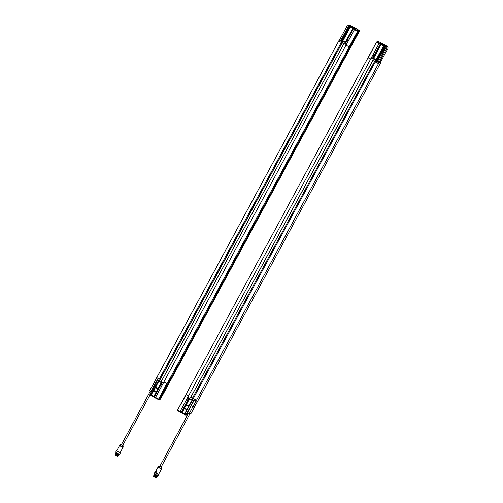 <?xml version="1.0" encoding="UTF-8"?>
<svg xmlns="http://www.w3.org/2000/svg" width="503" height="503" viewBox="0 0 503 503"><rect width="100%" height="100%" fill="white"/><g stroke="black" fill="none" stroke-linecap="round" stroke-linejoin="round"><path stroke-width="0.75" d="M157.332 475.882C158.476 477.083 152.258 473.663 154.704 474.65C157.904 476.511 157.955 476.743 154.855 475.348C151.862 473.518 157.64 476.303 157.131 476.649C155.917 476.593 151.768 473.763 155.345 475.656C151.768 473.763 155.917 476.593 157.131 476.649C157.64 476.303 151.862 473.518 154.855 475.348C157.955 476.743 157.904 476.511 154.704 474.65C152.258 473.663 158.476 477.083 157.332 475.882L154.471 474.373M156.615 477.228L153.83 475.939C157.15 477.554 157.206 477.416 154 475.53C153.031 475.58 159.747 478.435 155.282 475.813C151.126 473.738 158.005 477.8 156.754 476.41C153.566 474.706 153.616 474.713 156.911 476.429C158.043 476.303 151.409 473.229 155.71 475.612C160.086 477.687 153.704 473.593 154.559 474.593L154.396 474.442M157.081 476.442L153.899 475.046L157.143 476.649L157.351 475.895M154.107 474.983L154.408 474.423M156.791 476.976L156.967 476.649L153.767 475.291L153.83 475.939L156.647 477.246L156.823 476.919M155.345 475.656C157.414 476.945 157.47 477.19 155.521 476.391C152.83 475.084 154.132 475.247 155.201 475.926L156.842 477.19L154.459 476.178C153.296 475.253 154 475.587 156.571 477.19M154.547 474.235L155.496 475.203L157.414 475.781M188.512 413.227L159.803 466.325L161.155 467.054L190.065 413.579M161.526 467.287L159.432 466.092L161.545 467.287M194.667 406.022L195.139 405.902L197.736 401.105L196.051 401.092L193.957 400.099L187.235 412.579L188.021 412.994L189.298 413.579L190.983 413.579L195.133 405.902L194.554 405.965M189.229 413.56L192.366 407.757L191.989 407.134L192.618 405.978L193.605 405.795L192.473 407.889L192.008 407.015L192.555 406.009L193.378 405.883L195.975 401.086A6.143 0.698 -151.6 0 1 194.233 400.243L187.43 412.693M193.976 407.336L193.894 407.688M194.919 405.89L197.736 401.105L196.044 401.105L193.341 405.971M190.989 413.579L194.127 407.782L193.888 407.197M192.737 406.349L192.429 406.914M192.077 406.99L192.517 406.135M192.85 407.103L193.095 406.474L192.85 407.103A1.226 1.226 0 0 1 192.372 407.399L193.026 405.99M155.999 471.104L156.446 471.669L155.584 472.631L155.785 471.154L156.012 470.808L156.402 471.248M156.647 471.355L155.999 470.871L156.697 471.349L155.792 472.971L158.634 474.298C158.156 474.027 159.885 475.272 155.811 473.053L158.552 474.316M194.353 407.002L194.623 406.474L194.271 406.94M156.446 471.669L155.584 472.631M158.332 474.316L155.333 472.669M158.483 474.348L156.295 473.537L155.188 472.562M154.974 472.531L156.181 473.669L158.602 474.492M154.742 472.613L154.163 473.719L155.603 474.744L158.055 475.825L158.665 474.731M154.163 473.719L158.055 475.825M156.238 477.819L155.54 477.617C153.541 476.567 153.082 476.209 154.176 476.542M156.42 477.529L153.629 476.02M153.679 476.064L156.351 477.51M156.546 477.391L154.666 476.731L153.698 475.813M118.494 454.083C119.205 454.769 118.513 454.517 116.432 453.316L116.004 452.838M116.432 453.316L115.904 452.882M118.695 454.486L115.709 452.996L118.878 454.372M118.953 454.605L115.772 453.203M118.633 454.869L115.42 453.53L118.633 454.869M118.406 455.611L118.488 455.14L115.495 453.719L115.174 454.222L118.167 455.737L118.343 455.404M116.275 453.832C117.784 454.536 119.72 456.083 117.652 455.158C115.382 453.976 114.873 453.624 116.124 454.102L118.387 455.58L116.583 454.995C114.527 453.687 114.898 453.813 117.702 455.378M116.08 452.706L118.941 454.253M117.777 455.429C118.519 456.127 117.828 455.869 115.709 454.662C119.959 457.101 117.212 454.46 115.344 453.989C116.18 455.001 120.77 456.397 116.262 454.014M150.227 391.359L121.33 444.797L122.682 445.526L150.032 394.949M120.965 444.564L123.072 445.759M153.717 383.248L153.899 383.839L153.277 384.996L152.723 385.091L149.58 390.862L151.007 391.862M150.781 391.73L157.533 379.256A6.143 0.698 -151.6 0 1 156.339 378.413L153.805 383.387M156.339 378.413L338.789 40.888L156.332 378.388M157.533 379.256L150.831 391.762M153.899 383.839L153.277 384.996M153.289 385.009L152.774 385.015M153.836 383.751L153.22 384.94M153.497 383.971L153.296 384.342M119.865 452.788L116.803 451.134M120.01 452.819L116.69 451.028M116.507 451.009L120.129 452.964M116.275 451.084L115.69 452.191L117.136 453.216L119.588 454.297L120.192 453.203M115.69 452.191L117.098 453.354L119.588 454.297M117.771 456.29L117.073 456.089C115.068 455.039 114.615 454.681 115.709 455.014M118.079 455.856L115.156 454.492M115.212 454.542L117.884 455.982M117.96 455.995L115.225 454.291M160.199 386.103L161.167 384.33M166.99 384.393L158.785 399.099L158.024 399.338L158.753 399.086L166.921 383.424A5.759 0.654 -151.6 0 1 165.273 382.632L163.959 381.991L161.972 382.852L163.682 382.343M164.097 382.23L162.067 382.783M154.346 396.76L154.138 397.295L155.314 397.967L154.188 397.32L154.333 396.785L155.509 397.452L155.326 397.967A5.52 0.629 -151.6 0 0 158.024 399.338L155.314 397.967M161.256 382.689L158.879 381.142L161.331 382.544L153.799 396.477L154.283 396.754L154.138 397.295M349.258 46.861L167.172 383.512A6.143 0.698 -151.6 0 1 163.928 381.89L163.695 382.318M154.283 396.754L161.953 382.858L161.256 384.908L160.13 386.172L154.188 397.32M166.795 383.424A6.124 0.698 -151.6 0 1 163.959 381.991L155.515 397.458L163.657 382.374M167.172 383.512L349.208 46.848A6.143 0.698 28.4 0 1 345.963 45.22L163.657 382.318M345.737 43.038L345.932 45.201M345.668 43.038L353.219 28.948M161.777 380.658L343.744 43.937L345.108 42.623L352.672 28.671L353.106 28.13L353.59 28.407L353.156 28.948L352.672 28.671M161.476 381.067L161.35 382.519M349.264 46.854L348.868 46.609M159.69 397.917L166.983 384.43L166.921 383.424M153.654 397.018L153.799 396.477L153.654 397.018L154.107 397.276L153.635 397.012M153.641 396.848L151.233 395.471L151.434 394.937L153.88 396.333M156.043 392.327L153.604 390.925L151.076 394.924L151.233 395.471M341.688 41.535L341.116 41.089L349.422 25.816L348.422 25.15L349.598 25.15L352.622 26.577M339.795 40.221L341.468 41.535L349.566 26.565L341.267 42.529L349.547 26.602M339.236 40.064L156.314 378.369L157.747 379.394L149.869 394.698L150.799 394.767L159.218 379.193L150.812 394.773L149.869 394.698M340.676 40.51L340.518 40.102M340.977 40.41L340.317 40.089M341.034 40.315L340.368 39.995L341.04 40.334M341.091 40.378L340.292 39.938M339.795 40.334L341.053 41.001M341.103 41.095L349.359 25.829L349.654 26.049L341.399 41.315L340.638 40.699M349.654 26.049L349.956 26.263L349.566 26.565M348.422 25.15L346.894 26.401L339.506 40.064M338.802 40.9L341.254 42.522L159.231 379.199L341.267 42.529M156.76 377.564L159.225 379.199A6.143 0.698 28.4 0 1 156.766 377.564M349.855 26.269L353.106 28.13M352.075 26.269L352.609 26.571L352.465 27.112L352.609 26.571L355.816 28.407L355.665 28.941L355.816 28.407L353.59 28.407M352.565 26.98L353.42 27.344L352.565 26.98M351.49 26.98L352.345 27.344L351.49 26.98M351.05 26.382L351.578 26.609L351.05 26.382M352.647 42.246L165.437 388.486M159.954 379.614L342.304 42.346L159.954 379.614M160.13 379.652L342.115 42.944L160.042 379.652M168.901 383.525L350.931 46.848L168.901 383.525L168.291 383.217M343.763 43.95L161.469 381.073M350.692 46.094L350.327 46.546L350.918 46.854L168.882 383.525M348.849 46.597L348.837 46.597A5.608 0.635 -151.6 0 1 347.422 45.918L346.523 45.433M346.221 44.717L354.376 29.639L353.207 28.973L347.498 39.63L347.567 40.322L345.731 42.937L345.97 45.201L346.504 45.471M350.384 26.577L342.405 41.07L342.304 42.346M150.812 394.773L158.627 380.966L159.627 380.205M161.771 380.488L160.174 379.576M343.826 43.83L342.197 42.9M350.811 45.848L351.163 45.955L350.943 46.785L351.075 45.968L350.654 45.993M353.207 28.973L353.634 28.432L355.86 28.432L355.715 28.973L355.86 28.432L356.998 29.086L356.885 29.639M350.943 46.785L359.362 31.287L359.073 30.45A5.52 0.629 28.4 0 0 356.998 29.086L355.873 28.438M350.861 46.754L350.723 46.169M349.315 46.785L357.281 32.462L349.239 46.773L357.62 31.274L357.476 30.45L357.652 31.287L349.271 46.785M353.634 28.432L354.772 29.086A5.52 0.629 28.4 0 0 357.476 30.45L359.073 30.45L359.356 31.274L357.652 31.287L354.382 29.646L354.772 29.086L346.064 45.188A6.124 0.698 28.4 0 0 348.9 46.622L349.239 46.773M350.83 45.804L358.067 32.28M356.998 29.086L356.897 29.646L356.998 29.086L359.18 30.513L359.362 31.287L350.981 46.785M346.536 41.51L347.479 39.743M351.628 26.91L351.999 27.162L351.628 26.91M352.182 26.665L353.313 27.275L352.15 26.716M352.704 26.91L353.075 27.162L352.704 26.91M350.704 46.106L350.44 46.597M355.332 28.13L355.181 28.665L355.332 28.13L355.828 28.407M342.411 42.529L342.153 42.975L342.31 42.522M345.19 42.51L342.694 41.083L342.53 41.378M342.442 42.34L342.562 41.083M351.308 26.521L350.968 26.332M349.679 26.955L350.308 27.124L350.685 26.584M352.76 28.526L350.308 27.124L342.933 40.768L345.379 42.164M342.694 41.083L342.933 40.768M168.134 383.877L168.87 383.6L160.495 399.099L168.876 383.6M167.933 383.94L168.115 384.355L168.756 383.569M168.505 383.424L168.863 383.588M159.74 397.823L160.476 397.722L167.87 384.198M159.621 399.338L160.488 399.099L159.621 399.338M155.515 397.458L158.785 399.099L158.024 399.338L160.488 399.099L159.973 399.413M168.832 383.6L168.159 384.43L167.839 384.242M168.046 383.902L168.386 383.267M168.059 383.908L168.398 383.273M153.604 390.925L155.729 386.996L158.168 388.391M158.64 380.972L159.784 380.098M158.879 381.142L161.344 382.362M149.863 394.855L150.913 395.459L149.85 394.754M151.076 394.924L150.931 395.459M158.81 381.293L155.729 386.996M186.99 401.627L181.143 412.73M188.468 396.081L188.411 395.98A6.124 0.698 -151.6 0 1 186.217 394.541L186.343 394.541A5.759 0.654 28.4 0 0 187.474 395.333L188.468 396.081A5792.322 1181.503 119.8 0 0 188.285 396.414L180.099 411.523L181.269 412.19L181.124 412.73M186.99 401.4L187.424 399.879L188.185 399.445M188.807 398.225L188.021 399.577M188.254 396.477L188.744 398.169M179.948 412.058A5.52 0.629 -151.6 0 1 177.911 410.712L177.622 409.876L177.804 410.649L181.111 412.724L179.986 412.076L180.087 411.517L188.449 396.056M181.627 413.02L181.174 412.756L181.319 412.221L181.803 412.498L181.658 413.032L181.162 412.756L181.319 412.221L188.795 398.244L188.512 395.943A6.143 0.698 -151.6 0 1 186.06 394.314L368.095 57.65A6.143 0.698 28.4 0 0 370.548 59.279L188.524 395.949M184.783 414.202L193.146 398.76L184.802 414.208L185.418 415.189L187.449 415.189M184.368 414.422L181.658 413.032L181.803 412.498L189.354 398.533L192.071 399.935M378.193 61.963L377.923 61.548M378.501 61.875L377.841 61.542M377.891 61.448L378.552 61.781L377.879 61.429M377.835 61.385L378.57 61.768L377.835 61.385M378.627 61.831L377.822 61.385M377.476 61.404L378.74 61.926A2.301 2.301 0 0 0 378.57 61.768M377.313 61.781L378.564 62.466M378.552 62.504L377.307 61.718M377.193 61.724L385.474 46.452L377.193 61.724L376.2 61.272L384.449 46.006L385.449 46.452M378.935 62.774L378.495 63.598L378.935 62.774L376.2 61.272M378.973 62.787L380.677 62.787L380.343 62.523M378.646 62.441L379.243 62.787L379.231 62.328L380.4 62.322L380.406 62.787M384.449 46.006L375.986 61.272M384.059 46.339L375.257 61.97L383.399 46.238L384.097 45.691L381.412 44.157L380.677 44.685L381.035 44.698L373.66 58.335L376.106 59.738M378.495 63.598L375.257 61.97L193.215 398.646L196.491 400.275L378.495 63.598M198.195 400.275L380.677 62.787L198.201 400.275M387.8 49.093L387.291 49.577L386.122 49.577L386.637 49.093L387.8 49.093L388.02 47.125L386.612 46.125M378.369 61.636L386.361 46.848L386.851 47.125L386.637 49.093M386.122 49.577L379.231 62.328M386.361 46.848L385.474 46.452M387.291 49.577L380.4 62.322M186.632 413.139L185.425 415.032M186.437 413.164L187.078 412.825L193.957 400.099M386.587 46.006L382.852 43.868L382.708 44.409L382.852 43.868L380.626 43.868L381.111 44.145M386.851 47.125L388.02 47.125M383.877 45.295L383.022 44.93L383.877 45.295M384.952 45.295L384.097 44.93L384.952 45.295M385.392 45.892L384.864 45.672L385.392 45.892M384.078 46.301L383.663 46.389M375.244 61.963L193.209 398.64A6.143 0.698 28.4 0 0 196.459 400.269L196.013 401.08M185.406 415.176L184.381 414.591L184.526 414.051L192.077 400.092L192.435 398.181L374.854 60.957L192.435 398.181M189.499 398.546L190.606 397.678L372.717 60.517L190.857 397.225L372.893 60.555L373.132 58.644L380.677 44.685L380.193 44.409L372.597 58.31L370.56 59.285L188.512 395.943M190.48 397.791L372.805 60.555M368.391 57.782L368.083 57.638L186.047 394.308L368.095 57.65M370.592 59.279L369.56 58.574A5.608 0.635 -151.6 0 1 369.491 58.53M190.354 397.779L189.367 398.546M383.399 46.238L375.854 60.203L374.49 61.523M192.498 398.062L190.901 397.15M374.553 61.404L372.924 60.473M382.808 43.843L381.67 43.195L381.488 43.711L381.67 43.195L382.821 43.849L382.657 44.377L382.808 43.843L380.582 43.843L380.149 44.383L378.979 43.711L370.849 58.794L372.56 58.279L373.748 55.292L374.351 54.99L380.149 44.383M370.837 58.813L370.654 59.147A5792.322 1181.509 -60.2 0 1 370.837 58.813L372.509 58.317M370.529 59.172L378.966 43.704L376.508 42.076L368.121 57.568L376.502 42.07L377.369 41.824L376.508 42.076L368.328 57.738A6.124 0.698 28.4 0 0 370.529 59.172L370.623 59.147M378.866 41.774L381.676 43.195A5.52 0.629 28.4 0 0 378.966 41.824L377.369 41.824A5.52 0.629 28.4 0 0 379.444 43.195L380.582 43.843M377.024 41.749L376.508 42.076L378.702 41.749M381.676 43.195L381.475 43.704M384.845 45.415L384.217 44.987L384.845 45.415M384.82 45.371L384.437 45.119L384.82 45.371M383.135 44.993L384.267 45.597L383.141 44.987M383.745 45.371L383.361 45.119L383.745 45.371M380.193 44.409L380.626 43.868M383.336 44.145L383.192 44.685L383.336 44.145L382.865 43.874M375.917 60.083L373.421 58.656L373.257 58.945M373.169 59.914L373.144 58.65M373.138 60.096L372.786 60.542M386.059 45.704L385.908 46.238L386.059 45.704M373.421 58.656L373.66 58.335M385.43 46.031L385.084 45.842M381.412 44.157L381.035 44.698L383.487 46.094M186.292 394.497L177.628 409.888L177.804 410.649M186.217 394.541L177.622 409.876L180.099 411.523M188.436 396.081L188.285 396.414M186.858 413.177L186.242 414.315L186.588 414.654L185.745 414.296M187.902 413.177L187.185 414.384M188.097 413.177L187.311 414.271L187.782 414.579M181.96 413.045L189.738 398.37M186.619 413.164L187.028 412.9L186.619 413.164M186.682 414.547L187.386 413.177L186.909 413.076M187.072 414.654L187.738 414.654M187.097 414.547L187.877 413.177L188.399 413.177M186.588 414.654L185.764 414.654L186.481 413.284L187.386 413.177M185.406 415.088L184.526 414.051L184.381 414.591M374.521 61.548L192.448 398.194M185.418 415.189L184.362 414.585M181.803 412.498L184.607 413.906M188.336 396.408L188.285 396.062M186.732 413.177L185.871 414.415M159.275 466.105L161.645 467.413L161.57 468.677L158.212 466.866L157.948 467.174L161.463 469.073L161.57 468.677M194.233 400.243L187.487 412.724M192.416 407.682L189.298 413.579M158.263 466.853L159.269 466.092L159.853 466.231M193.479 405.89L192.454 407.688M158.005 467.155L155.817 471.116M155.169 472.38L155.735 471.33M156.477 471.481L155.873 471.116L156.012 470.808L156.697 471.349L155.811 473.053L155.131 472.506L155.716 471.386M155.792 472.971L155.138 472.455L155.792 472.971M155.798 471.148L156.276 471.525L155.911 471.135M155.471 472.556L155.867 471.116M153.641 476.467L153.648 476.536C156.911 478.466 156.226 477.737 156.32 477.8L153.641 476.467M120.802 444.577L119.745 445.337L123.103 447.148L120.154 452.719M153.723 383.192L153.321 384.902L152.705 385.072L149.573 390.869L152.711 385.072M119.745 445.337L119.475 445.645L122.99 447.544M116.652 450.87L120.167 452.769L116.652 450.87L119.475 445.645M116.677 450.952L120.085 452.788M117.853 456.271L114.986 454.725L117.08 456.095L117.966 456.058M343.794 43.975L161.759 380.645M345.963 45.22L163.928 381.89M341.053 40.309A2.301 2.301 0 0 1 341.229 40.46L340.147 39.888A2.301 2.301 0 0 1 340.374 39.951M341.286 40.686L341.097 41.007L339.77 40.366M340.902 40.209L348.9 25.427M168.813 383.5L350.849 46.829M358.035 32.28L350.729 45.955M357.463 32.236L358.457 32.462L351.163 45.955L358.52 32.236M358.105 32.28L358.457 32.462M350.666 45.968L357.973 32.28L350.66 45.974M345.291 42.321L342.832 40.919M167.933 384.034L160.388 397.823L160.79 397.892L168.159 384.43L160.683 398.143L159.684 397.923L166.99 384.411M159.633 398.049L160.683 398.143M160.476 397.722L160.859 397.923M167.92 383.952L160.331 397.823L167.914 383.965M155.553 387.253L158.024 388.668M157.892 388.907L155.402 387.48M153.805 390.435L156.295 391.862M156.175 392.076L153.704 390.668M158.043 388.63L155.578 387.222M153.698 390.699L156.163 392.107M376.697 61.498L384.952 46.232M378.526 63.611L196.051 401.092M383.833 45.704L384.367 46.006M386.505 49.351L387.668 49.351M387.794 49.124L386.631 49.124M387.624 49.388L386.461 49.388M386.304 49.432L387.467 49.432M376.018 59.895L373.559 58.493M177.628 409.888L186.003 394.377M186.902 409.649L184.431 408.241M184.532 408.008L187.022 409.436M188.619 406.481L186.129 405.053M186.28 404.827L188.751 406.242M186.77 409.895L184.331 408.499M184.425 408.273L186.89 409.681M188.77 406.204L186.305 404.796M186.456 404.569L188.895 405.965M188.254 413.177L187.845 414.466M190.744 397.219L190.511 397.672M190.606 397.678L190.838 397.225M191.983 400.262L189.537 398.866M189.606 398.716L192.058 400.118M193.517 405.871L192.611 406.078L192.083 407.046L192.416 407.606M194.127 407.782L194.013 407.26M194.906 405.864L193.85 407.682M155.773 471.192L155.15 472.531M161.463 469.073L158.634 474.298M193.183 406.525A1.226 1.226 0 0 0 193.196 405.984M194.617 406.525A1.226 1.226 0 0 0 194.648 406.173M123.103 447.148L123.172 445.847L122.738 445.432M153.233 384.449A1.226 1.226 0 0 0 153.208 384.94M158.288 399.413L159.941 399.413M377.904 61.404A2.301 2.301 0 0 0 377.684 61.341L377.294 61.812M386.606 46.012L386.071 45.704"/></g></svg>
